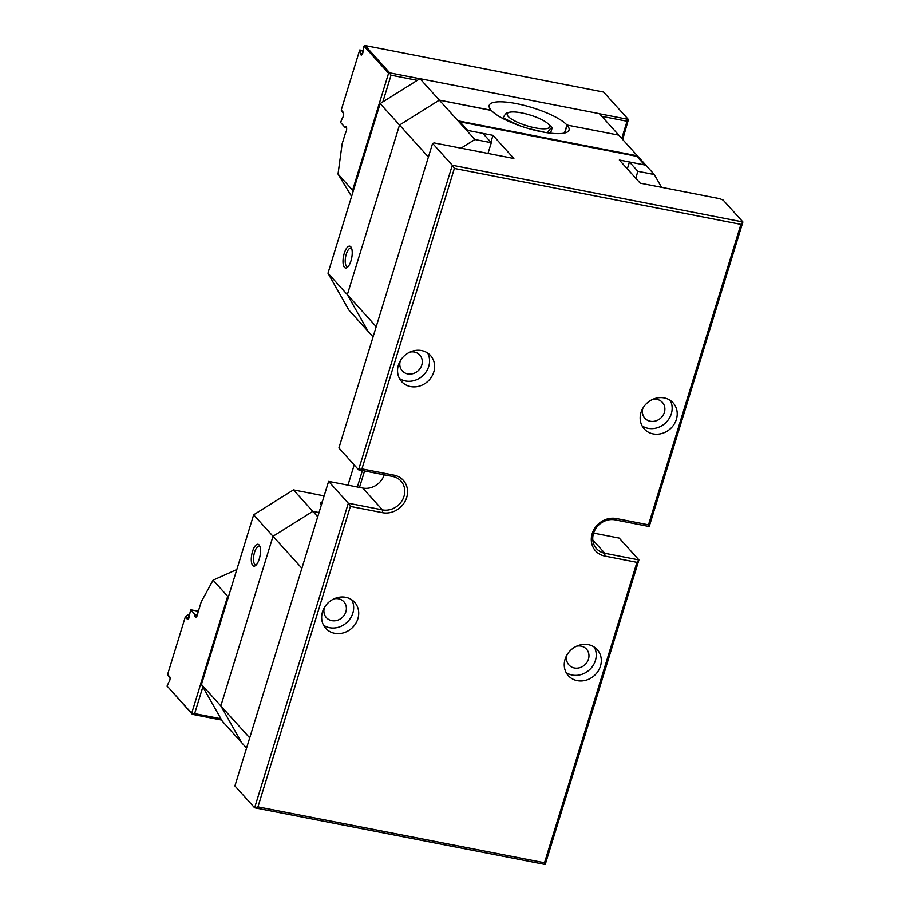 <?xml version="1.0" encoding="UTF-8"?>
<svg xmlns="http://www.w3.org/2000/svg" width="910" height="910" viewBox="0 0 910 910"><rect width="100%" height="100%" fill="white"/><g stroke="black" fill="none" stroke-linecap="round" stroke-linejoin="round"><path stroke-width="1.36" d="M421.626 350.589A19.451 17.347 -42.1 0 1 430.532 355.548A19.451 17.347 -42.1 0 1 431.408 377.115A19.451 17.347 -42.1 0 1 410.558 386.568A19.451 17.347 -42.1 0 1 401.651 381.608A19.451 17.347 -42.1 0 1 400.775 360.041A19.451 17.347 -42.1 0 1 421.626 350.589M588.315 644.667A19.451 17.347 -42.1 0 1 597.21 649.626A19.451 17.347 -42.1 0 1 598.097 671.193A19.451 17.347 -42.1 0 1 577.236 680.646A19.451 17.347 -42.1 0 1 568.34 675.686A19.451 17.347 -42.1 0 1 567.465 654.131A19.451 17.347 -42.1 0 1 588.315 644.667M382.473 512.683L350.384 506.415L257.951 806.874L544.51 862.794L636.943 562.346L604.854 556.078A20.282 18.086 -42.1 0 1 592.171 533.715A20.282 18.086 -42.1 0 1 616.389 518.552L648.489 524.82L740.922 224.372L454.363 168.441L361.93 468.889L394.019 475.156A20.282 18.086 -42.1 0 1 406.69 497.52A20.282 18.086 -42.1 0 1 382.473 512.683L382.439 509.884A18.064 16.107 137.9 0 0 401.799 501.091A18.064 16.107 137.9 0 0 400.98 481.072A18.064 16.107 137.9 0 0 392.71 476.465L358.597 469.81L338.895 447.97L432.591 143.405L452.293 165.245L742.901 221.96L723.188 200.12L719.821 198.698L640.219 183.16L619.335 160.012L643.086 164.653L644.098 164.392L636.863 156.361L459.971 121.838L467.217 129.868L469.23 130.721L492.992 135.351L513.877 158.499L434.275 142.961L432.591 143.405M345.72 597.324A19.451 17.347 -42.1 0 1 354.627 602.284A19.451 17.347 -42.1 0 1 355.503 623.851A19.451 17.347 -42.1 0 1 334.652 633.303A19.451 17.347 -42.1 0 1 325.746 628.344A19.451 17.347 -42.1 0 1 324.87 606.777A19.451 17.347 -42.1 0 1 345.72 597.324M664.22 397.932A19.451 17.347 -42.1 0 1 673.127 402.891A19.451 17.347 -42.1 0 1 674.003 424.458A19.451 17.347 -42.1 0 1 653.153 433.911A19.451 17.347 -42.1 0 1 644.246 428.951A19.451 17.347 -42.1 0 1 643.37 407.396A19.451 17.347 -42.1 0 1 664.22 397.932M361.93 468.889L358.597 469.81L452.293 165.245L454.363 168.441M740.922 224.372L742.901 221.96L649.205 526.526L615.092 519.86A18.064 16.107 137.9 0 0 595.72 528.653A18.064 16.107 137.9 0 0 596.539 548.673A18.064 16.107 137.9 0 0 604.809 553.28L638.922 559.934L619.221 538.094L593.604 533.101M328.612 481.379L348.325 503.219L382.439 509.884L362.726 488.044L328.612 481.379L234.917 785.944L254.629 807.784L348.325 503.219L350.384 506.415M636.943 562.346L638.922 559.934L545.226 864.5L254.629 807.784L257.951 806.874M357.346 486.986L362.408 470.55M354.195 464.93L347.973 485.155M364.557 470.971L359.507 487.407M490.865 142.233L492.992 135.351M384.213 474.804A18.064 16.107 -42.1 0 1 362.726 488.044M567.021 654.836A11.807 10.533 137.9 0 0 568.955 664.971A11.807 10.533 137.9 0 0 574.358 667.986A11.807 10.533 137.9 0 0 587.018 662.241A11.807 10.533 137.9 0 0 586.495 649.148A11.807 10.533 137.9 0 0 576.599 646.191M566.157 672.581A19.451 17.347 137.9 0 0 572.185 675.049A19.451 17.347 137.9 0 0 591.807 667.314A19.451 17.347 137.9 0 0 594.344 647.146M642.926 408.101A11.807 10.533 137.9 0 0 644.86 418.236A11.807 10.533 137.9 0 0 650.263 421.25A11.807 10.533 137.9 0 0 662.924 415.506A11.807 10.533 137.9 0 0 662.4 402.413A11.807 10.533 137.9 0 0 652.504 399.456M642.062 425.846A19.451 17.347 137.9 0 0 648.091 428.314A19.451 17.347 137.9 0 0 667.712 420.579A19.451 17.347 137.9 0 0 670.249 400.4M400.343 360.758A11.807 10.533 137.9 0 0 402.277 370.893A11.807 10.533 137.9 0 0 407.68 373.908A11.807 10.533 137.9 0 0 420.34 368.163A11.807 10.533 137.9 0 0 419.806 355.071A11.807 10.533 137.9 0 0 409.921 352.113M399.479 378.503A19.451 17.347 137.9 0 0 405.507 380.971A19.451 17.347 137.9 0 0 425.118 373.236A19.451 17.347 137.9 0 0 427.666 353.057M324.438 607.493A11.807 10.533 137.9 0 0 326.372 617.628A11.807 10.533 137.9 0 0 331.775 620.643A11.807 10.533 137.9 0 0 344.435 614.898A11.807 10.533 137.9 0 0 343.9 601.806A11.807 10.533 137.9 0 0 334.015 598.848M323.573 625.238A19.451 17.347 137.9 0 0 329.602 627.707A19.451 17.347 137.9 0 0 349.212 619.972A19.451 17.347 137.9 0 0 351.76 599.792M649.205 526.526L648.489 524.82M545.226 864.5L544.51 862.794M363.09 51.313L359.734 49.936L341.227 110.076L343.07 112.112A3.06 1.149 101 0 1 343.661 114.615A3.06 1.149 101 0 1 342.467 117.822L340.579 122.452L344.845 127.184L345.334 126.695A3.06 1.149 101 0 1 345.959 126.422A3.06 1.149 101 0 1 346.642 128.151L346.653 128.89A3.06 1.149 101 0 1 345.55 132.746L342.149 143.803L338.019 174.072L352.602 190.224L388.57 73.278L363.989 46.035L363.101 50.744A3.06 1.149 101 0 1 361.247 55.021A3.06 1.149 101 0 1 360.565 53.292L360.531 50.812M341.227 110.076L343.696 113.955M621.758 138.468L627.047 121.257L628.412 119.597L622.679 139.492M627.047 121.257L601.772 116.321M417.315 80.319L391.038 75.189L382.814 101.92M599.474 113.773L628.287 119.403L603.603 92.058L365.058 45.5L389.742 72.846L419.863 78.726M346.585 127.525L344.845 127.184M343.047 112.101L343.696 113.875M363.989 46.035L365.058 45.5M363.101 50.596L359.734 49.936M389.742 72.846L388.57 73.278M391.038 75.189L389.616 72.993M353.182 191.259L352.602 190.224L353.478 190.315M338.019 174.072L351.601 196.423M474.872 139.514L491.298 142.711L482.88 133.383L467.717 130.426L459.3 121.087L636.181 155.61L644.61 164.949L629.447 161.991L637.865 171.319L654.29 174.527L618.755 135.146L566.953 125.034L564.473 133.065L567.112 125.216A41.678 10.488 -162.9 0 1 569.046 130.073A41.678 10.488 -162.9 0 1 534.079 130.073A41.678 10.488 -162.9 0 1 491.309 110.428L439.337 100.123L474.872 139.514L461.017 148.182M373.077 336.871L368.175 331.445L347.336 294.681L376.205 326.679M428.394 157.043L399.524 125.045L347.336 294.681L399.524 125.045L439.337 100.123L491.138 110.235A41.678 10.488 -162.9 0 1 489.205 105.378A41.678 10.488 -162.9 0 1 524.171 105.378A41.678 10.488 -162.9 0 1 566.953 125.034L618.755 135.146L599.383 113.67L419.965 78.658L439.337 100.123L399.524 125.045L380.152 103.581L327.975 273.216L347.336 294.681L368.175 331.445L348.803 309.98L327.975 273.216M636.181 155.61L636.01 156.19M629.447 161.991L627.331 168.873M637.865 171.319L635.749 178.201M661.547 187.323L654.29 174.527M491.298 142.711L487.999 153.449M502.946 118.539L503.287 117.401C505.391 113.875 506.904 112.283 507.825 112.635M519.007 125.478L504.265 118.482L504.06 119.119M504.265 118.482A26.39 6.643 -162.9 0 1 503.287 117.401M550.539 133.178L552.188 127.832C551.278 127.457 549.776 129.049 547.649 132.598L547.592 132.803M547.649 132.598A26.39 6.643 -162.9 0 1 546.523 132.644M548.127 123.817A22.227 5.596 17.1 0 0 521.68 112.92A22.227 5.596 17.1 0 0 510.191 112.146A22.227 5.596 17.1 0 0 515.265 121.212A22.227 5.596 17.1 0 0 543.475 128.833A22.227 5.596 17.1 0 0 548.127 123.817L551.21 126.752A26.39 6.643 -162.9 0 1 552.188 127.832M545.17 132.428L527.811 128.356M350.987 260.806A11.113 4.175 101 0 1 347.336 267.369A11.113 4.175 101 0 1 343.514 256.279A11.113 4.175 101 0 1 351.226 247.429A11.113 4.175 101 0 1 350.987 260.806M380.152 103.581L419.965 78.658M348.155 266.562A9.441 3.549 101 0 1 347.324 266.641A9.441 3.549 101 0 1 345.652 256.688A9.441 3.549 101 0 1 350.941 248.1A9.441 3.549 101 0 1 351.681 248.487M301.881 568.272L273.011 536.274L220.834 705.91L249.704 737.896M246.564 748.1L241.662 742.662L220.834 705.91L273.011 536.274L312.824 511.352L317.726 516.778M319.023 512.558L312.824 511.352L319.023 512.558M220.834 705.91L241.662 742.662L222.302 721.198L201.463 684.445L220.834 705.91M324.153 495.882L293.452 489.887L312.824 511.352L273.011 536.274L253.651 514.81L201.463 684.445M322.311 501.888A13.889 3.492 -162.9 0 0 320.604 502.923A13.889 3.492 -162.9 0 0 321.253 504.538L321.435 504.732M252.525 551.483A11.113 4.175 101 0 1 259.509 545.568A11.113 4.175 101 0 1 259.998 556.01A11.113 4.175 101 0 1 255.619 565.508A11.113 4.175 101 0 1 251.604 562.937A11.113 4.175 101 0 1 252.525 551.483M253.651 514.81L293.452 489.887M259.953 546.626A9.441 3.549 -79 0 0 259.225 546.239A9.441 3.549 -79 0 0 254.55 552.336A9.441 3.549 -79 0 0 255.608 564.78A9.441 3.549 -79 0 0 256.427 564.7M170.068 678.36L167.599 674.481L169.431 676.517A3.06 1.149 101 0 1 170.033 679.019A3.06 1.149 101 0 1 168.839 682.227L167.099 686.004L191.691 713.247L227.671 596.312L213.099 580.159L201.235 601.851L197.834 612.908A3.06 1.149 101 0 1 196.606 616.616L196.253 616.969A3.06 1.149 101 0 1 195.627 617.242A3.06 1.149 101 0 1 194.945 615.513L197.083 615.933M198.346 611.258L190.668 609.757L189.473 615.16A3.06 1.149 101 0 1 187.619 619.426A3.06 1.149 101 0 1 187.142 618.948L185.31 616.912L187.38 615.183L188.62 614.841L189.451 615.729M189.417 615.717L187.142 618.948M190.668 609.757L194.933 614.489L194.945 615.513M185.31 616.912L167.599 674.481M202.85 686.891L194.626 713.622L220.902 718.752M221.653 720.072L192.385 714.361L167.099 686.004M194.933 614.489L197.47 614.978M189.473 615.001L188.62 614.841M169.408 676.505L170.068 678.28M228.387 596.903L227.671 596.312L228.785 595.606M191.691 713.247L192.385 714.361M194.626 713.622L192.34 714.248M236.816 569.535L213.099 580.159M592.808 539.971L604.809 553.28L604.854 556.078M615.092 519.86L616.389 518.552M394.019 475.156L392.71 476.465M360.565 53.292L362.533 53.679M346.426 126.911L345.334 126.695M564.723 133.008L567.112 125.216M187.665 617.844L188.893 618.083M510.191 112.146L507.393 112.612"/></g></svg>

